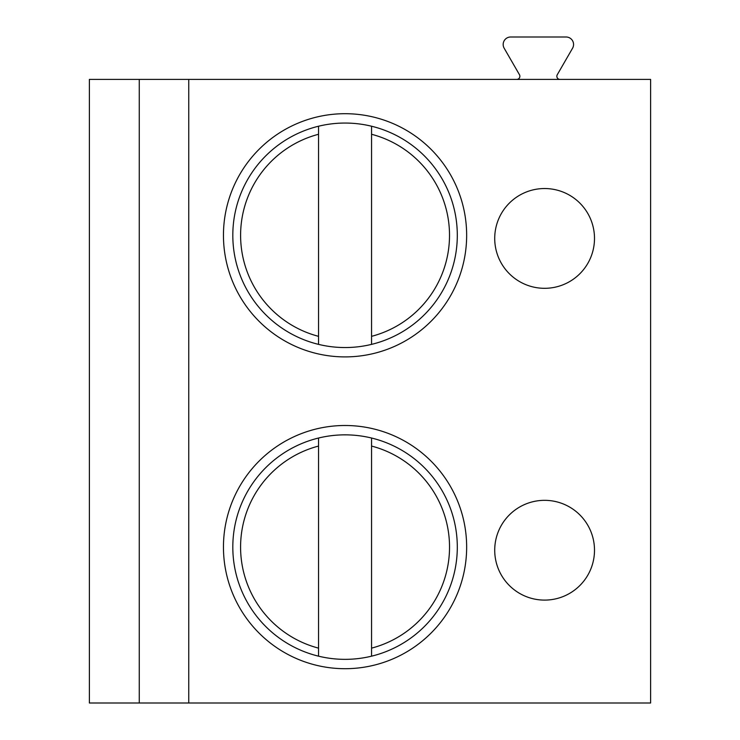 <?xml version="1.0" encoding="UTF-8"?>
<svg xmlns="http://www.w3.org/2000/svg" width="740" height="740" viewBox="0 0 740 740"><rect width="100%" height="100%" fill="white"/><g stroke="black" fill="none" stroke-linecap="round" stroke-linejoin="round"><path stroke-width="1.11" d="M139.268 703L89.383 703L89.383 79.402L139.268 79.402L139.268 703L188.746 703L188.746 79.402L139.268 79.402M188.746 79.402L650.617 79.402L650.617 703L188.746 703M223.452 235.302A121.601 121.601 0 0 0 345.053 356.902A121.601 121.601 0 0 0 466.653 235.302A121.601 121.601 0 0 0 345.053 113.701A121.601 121.601 0 0 0 223.452 235.302M544.603 288.313A49.885 49.885 0 0 0 594.498 238.419A49.885 49.885 0 0 0 544.603 188.534A49.885 49.885 0 0 0 494.718 238.419A49.885 49.885 0 0 0 544.603 288.313M223.452 547.101A121.601 121.601 0 0 0 345.053 668.701A121.601 121.601 0 0 0 466.653 547.101A121.601 121.601 0 0 0 345.053 425.5A121.601 121.601 0 0 0 223.452 547.101M544.603 600.103A49.885 49.885 0 0 0 594.498 550.218A49.885 49.885 0 0 0 544.603 500.332A49.885 49.885 0 0 0 494.718 550.218A49.885 49.885 0 0 0 544.603 600.103M516.77 79.402A3.117 3.117 0 0 0 519.471 74.731L504.171 48.22A7.483 7.483 0 0 1 510.655 37L566.091 37A7.483 7.483 0 0 1 572.566 48.22L557.266 74.731A3.117 3.117 0 0 0 559.967 79.402M232.813 235.302A112.249 112.249 0 0 1 345.053 123.053A112.249 112.249 0 0 1 457.302 235.302A112.249 112.249 0 0 1 345.053 347.55A112.249 112.249 0 0 1 232.813 235.302M318.552 344.378L318.552 126.226M371.563 126.226L371.563 344.378M232.813 547.101A112.249 112.249 0 0 1 345.053 434.852A112.249 112.249 0 0 1 457.302 547.101A112.249 112.249 0 0 1 345.053 659.349A112.249 112.249 0 0 1 232.813 547.101M318.552 656.177L318.552 438.025M371.563 438.025L371.563 656.177M371.563 336.339A104.451 104.451 0 0 0 371.563 134.273M318.552 134.273A104.451 104.451 0 0 0 318.552 336.339M371.563 648.138A104.451 104.451 0 0 0 371.563 446.063M318.552 446.063A104.451 104.451 0 0 0 318.552 648.138"/></g></svg>
